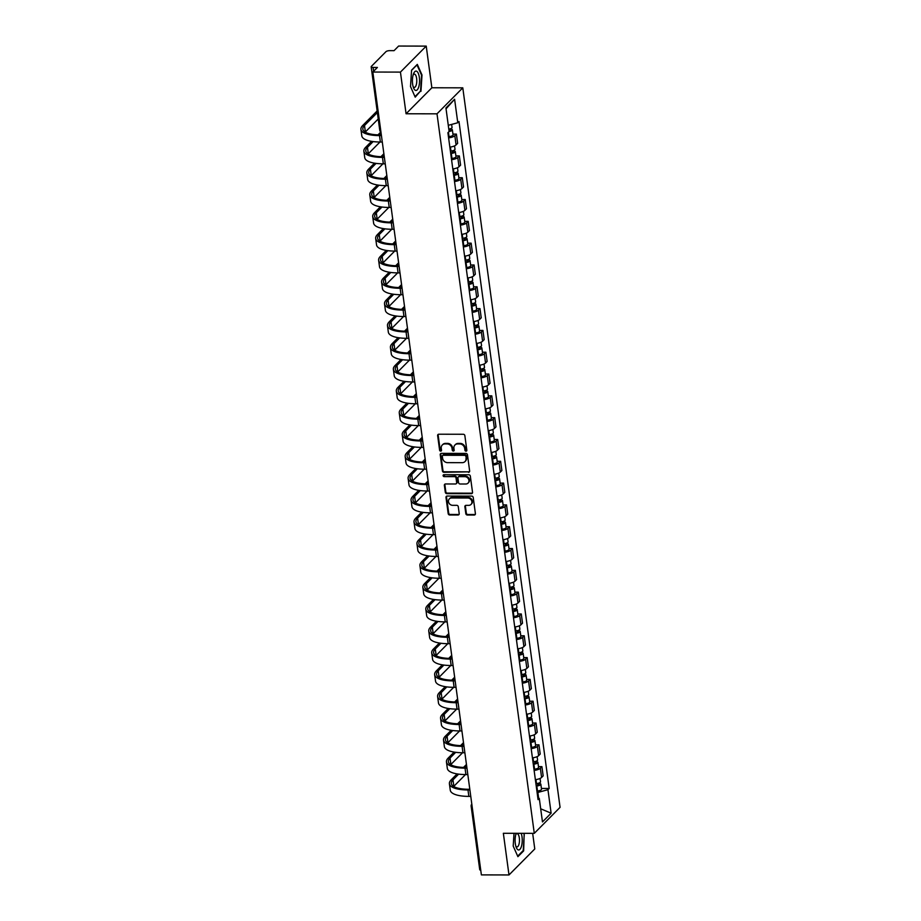 <?xml version="1.0" encoding="UTF-8"?>
<svg xmlns="http://www.w3.org/2000/svg" width="921" height="921" viewBox="0 0 921 921"><rect width="100%" height="100%" fill="white"/><g stroke="black" fill="none" stroke-linecap="round" stroke-linejoin="round"><path stroke-width="1.38" d="M466.014 451.186A1.025 0.898 -135.2 0 0 466.832 450.219L464.863 435.645A1.462 1.278 -135.2 0 0 463.321 434.263L438.81 434.217A1.462 1.278 -135.2 0 0 437.636 435.587L439.605 450.173A1.025 0.898 -135.2 0 0 441.516 450.173L441.263 448.285A4.686 4.087 -135.2 0 1 442.287 444.993A4.686 4.087 -135.2 0 1 445.016 443.899L447.065 443.91A4.686 4.087 -135.2 0 1 452.015 448.308L452.269 450.196A1.025 0.898 -135.2 0 0 454.168 450.196L453.915 448.308A4.686 4.087 -135.2 0 1 454.951 445.016A4.686 4.087 -135.2 0 1 457.679 443.922L459.729 443.934A4.686 4.087 -135.2 0 1 464.668 448.331L464.932 450.219A1.025 0.898 -135.2 0 0 466.014 451.186M454.951 445.016L455.469 444.498A4.686 4.087 -135.2 0 1 458.198 443.404L460.235 443.415A4.686 4.087 -135.2 0 1 465.186 447.813L465.439 449.701A1.025 0.898 -135.2 0 0 466.797 450.622M438.258 434.344A1.462 1.278 -135.2 0 0 438.154 435.069L440.123 449.644A1.025 0.898 -135.2 0 0 441.481 450.565M442.287 444.993L442.805 444.475A4.686 4.087 -135.2 0 1 445.534 443.381L447.583 443.381A4.686 4.087 -135.2 0 1 452.533 447.79L452.787 449.678A1.025 0.898 -135.2 0 0 454.145 450.599M465.819 513.642A1.462 1.278 -135.2 0 0 467.361 515.023L474.234 515.035A1.462 1.278 -135.2 0 0 475.409 513.665L473.221 497.467A1.462 1.278 -135.2 0 0 471.679 496.097L447.169 496.051A1.462 1.278 -135.2 0 0 445.994 497.421L448.182 513.607A1.462 1.278 -135.2 0 0 449.736 514.989L458.036 515A1.462 1.278 -135.2 0 0 459.211 513.63L458.278 506.7A1.462 1.278 -135.2 0 0 456.724 505.33L452.614 505.318A3.914 3.408 -135.2 0 1 451.612 497.973L467.753 498.008A3.914 3.408 -135.2 0 1 468.743 505.353L466.049 505.341A1.462 1.278 -135.2 0 0 464.875 506.711L465.819 513.642L466.325 513.124A1.462 1.278 -135.2 0 0 467.88 514.505L474.752 514.517A1.462 1.278 -135.2 0 0 475.305 514.39M406.069 113.767L431.857 87.771L426.227 46.108L400.439 72.103L406.069 113.767L437.003 113.824L534.284 833.344L503.35 833.286L508.991 874.95L481.384 874.892L372.832 72.045L377.403 67.44L373.097 67.429L373.615 71.251M400.439 72.103L372.832 72.045M468.467 472.346A1.462 1.278 -135.2 0 0 469.641 470.976L467.454 454.79A1.462 1.278 -135.2 0 0 465.899 453.408L441.401 453.362A1.462 1.278 -135.2 0 0 440.226 454.732L442.414 470.93A1.462 1.278 -135.2 0 0 443.957 472.3L468.985 471.828A1.462 1.278 -135.2 0 0 469.537 471.702M470.332 476.122L472.531 492.321A1.462 1.278 -135.2 0 1 471.345 493.691L446.846 493.644A1.462 1.278 -135.2 0 1 445.304 492.263L444.359 485.332A1.462 1.278 -135.2 0 1 445.534 483.962L455.481 483.986A1.462 1.278 -135.2 0 0 456.655 482.616L456.033 478.022A1.462 1.278 -135.2 0 0 454.479 476.641L444.141 476.629A1.025 0.898 -135.2 0 1 443.876 474.706L468.789 474.752A1.462 1.278 -135.2 0 1 470.332 476.122M426.227 46.108L398.62 46.05L394.061 50.655L389.756 50.643A2.982 0.967 -7.7 0 0 385.957 51.68L371.359 66.393A2.982 0.967 -7.7 0 0 371.175 66.796A2.982 0.967 -7.7 0 0 373.097 67.429M431.857 87.771L462.791 87.829L560.072 807.349L534.284 833.344M508.991 874.95L534.779 848.955L532.66 833.344M480.75 870.218A2.982 0.967 172.3 0 1 479.726 869.643L471.161 806.312A2.982 0.967 -7.7 0 0 472.185 806.877M449.851 147.13A6.861 2.222 -7.7 0 0 456.068 144.919L454.824 135.686A6.861 2.222 172.3 0 1 448.608 137.897M454.824 135.686L456.39 134.098L452.948 134.098M456.068 144.919L457.645 143.331L456.39 134.098M455.895 155.902L459.337 155.914L457.772 157.503A6.861 2.222 172.3 0 1 451.555 159.713M452.798 168.946A6.861 2.222 -7.7 0 0 459.015 166.724L460.592 165.147L459.337 155.914M458.842 177.718L462.284 177.73L460.719 179.307A6.861 2.222 172.3 0 1 454.502 181.529M455.745 190.751A6.861 2.222 -7.7 0 0 461.962 188.54L463.539 186.951L462.284 177.73M461.789 199.535L465.243 199.535L463.666 201.123A6.861 2.222 172.3 0 1 457.449 203.334M458.704 212.567A6.861 2.222 -7.7 0 0 464.909 210.356L466.487 208.768L465.243 199.535M464.737 221.339L468.19 221.351L466.613 222.94A6.861 2.222 172.3 0 1 460.396 225.15M461.651 234.371A6.861 2.222 -7.7 0 0 467.868 232.161L469.434 230.584L468.19 221.351M467.695 243.156L471.138 243.167L469.56 244.744A6.861 2.222 172.3 0 1 463.344 246.966M464.598 256.188A6.861 2.222 -7.7 0 0 470.815 253.977L472.381 252.389L471.138 243.167M470.643 264.972L474.085 264.972L472.519 266.56A6.861 2.222 172.3 0 1 466.302 268.771M467.546 278.004A6.861 2.222 -7.7 0 0 473.762 275.793L475.34 274.205L474.085 264.972M473.59 286.776L477.032 286.788L475.466 288.377A6.861 2.222 172.3 0 1 469.25 290.587M470.493 299.809A6.861 2.222 -7.7 0 0 476.71 297.598L478.287 296.009L477.032 286.788M476.537 308.593L479.979 308.604L478.413 310.181A6.861 2.222 172.3 0 1 472.197 312.392M473.44 321.625A6.861 2.222 -7.7 0 0 479.657 319.414L481.234 317.826L479.979 308.604M479.484 330.409L482.938 330.409L481.361 331.997A6.861 2.222 172.3 0 1 475.144 334.208M476.399 343.441A6.861 2.222 -7.7 0 0 482.604 341.219L484.181 339.642L482.938 330.409M482.431 352.213L485.885 352.225L484.308 353.814A6.861 2.222 172.3 0 1 478.091 356.024M479.346 365.246A6.861 2.222 -7.7 0 0 485.563 363.035L487.128 361.446L485.885 352.225M485.39 374.03L488.832 374.03L487.255 375.618A6.861 2.222 172.3 0 1 481.038 377.829M482.293 387.062A6.861 2.222 -7.7 0 0 488.51 384.851L490.076 383.263L488.832 374.03M488.337 395.846L491.779 395.846L490.214 397.435A6.861 2.222 172.3 0 1 483.997 399.645M485.24 408.878A6.861 2.222 -7.7 0 0 491.457 406.656L493.034 405.079L491.779 395.846M491.284 417.65L494.727 417.662L493.161 419.239A6.861 2.222 172.3 0 1 486.944 421.461M488.188 430.683A6.861 2.222 -7.7 0 0 494.404 428.472L495.982 426.884L494.727 417.662M494.232 439.467L497.674 439.467L496.108 441.055A6.861 2.222 172.3 0 1 489.891 443.266M491.135 452.499A6.861 2.222 -7.7 0 0 497.352 450.288L498.929 448.7L497.674 439.467M497.179 461.271L500.633 461.283L499.055 462.872A6.861 2.222 172.3 0 1 492.839 465.082M494.093 474.315A6.861 2.222 -7.7 0 0 500.299 472.093L501.876 470.516L500.633 461.283M500.126 483.088L503.58 483.099L502.003 484.676A6.861 2.222 172.3 0 1 495.786 486.898M497.041 496.12A6.861 2.222 -7.7 0 0 503.257 493.909L504.823 492.321L503.58 483.099M503.085 504.904L506.527 504.904L504.95 506.492A6.861 2.222 172.3 0 1 498.733 508.703M499.988 517.936A6.861 2.222 -7.7 0 0 506.205 515.725L507.77 514.137L506.527 504.904M506.032 526.708L509.474 526.72L507.908 528.309A6.861 2.222 172.3 0 1 501.692 530.519M502.935 539.741A6.861 2.222 -7.7 0 0 509.152 537.53L510.729 535.953L509.474 526.72M508.979 548.525L512.421 548.536L510.856 550.113A6.861 2.222 172.3 0 1 504.639 552.335M505.882 561.557A6.861 2.222 -7.7 0 0 512.099 559.346L513.676 557.758L512.421 548.536M511.926 570.341L515.369 570.341L513.803 571.929A6.861 2.222 172.3 0 1 507.586 574.14M508.829 583.373A6.861 2.222 -7.7 0 0 515.046 581.163L516.623 579.574L515.369 570.341M514.874 592.145L518.327 592.157L516.75 593.746A6.861 2.222 172.3 0 1 510.533 595.956M511.788 605.178A6.861 2.222 -7.7 0 0 517.993 602.967L519.571 601.378L518.327 592.157M517.821 613.962L521.274 613.973L519.697 615.55A6.861 2.222 172.3 0 1 513.481 617.761M514.735 626.994A6.861 2.222 -7.7 0 0 520.952 624.783L522.518 623.195L521.274 613.973M520.779 635.778L524.222 635.778L522.644 637.367A6.861 2.222 172.3 0 1 516.428 639.577M517.683 648.81A6.861 2.222 -7.7 0 0 523.899 646.588L525.465 645.011L524.222 635.778M523.727 657.582L527.169 657.594L525.592 659.183A6.861 2.222 172.3 0 1 519.386 661.393M520.63 670.615A6.861 2.222 -7.7 0 0 526.847 668.404L528.424 666.816L527.169 657.594M526.674 679.399L530.116 679.399L528.55 680.987A6.861 2.222 172.3 0 1 522.334 683.198M523.577 692.431A6.861 2.222 -7.7 0 0 529.794 690.22L531.371 688.632L530.116 679.399M529.621 701.215L533.063 701.215L531.498 702.804A6.861 2.222 172.3 0 1 525.281 705.014M526.524 714.247A6.861 2.222 -7.7 0 0 532.741 712.025L534.318 710.448L533.063 701.215M532.568 723.02L536.022 723.031L534.445 724.608A6.861 2.222 172.3 0 1 528.228 726.83M529.483 736.052A6.861 2.222 -7.7 0 0 535.688 733.841L537.265 732.253L536.022 723.031M535.515 744.836L538.969 744.836L537.392 746.424A6.861 2.222 172.3 0 1 531.175 748.635M532.43 757.868A6.861 2.222 -7.7 0 0 538.647 755.657L540.213 754.069L538.969 744.836M538.474 766.64L541.916 766.652L540.339 768.241A6.861 2.222 172.3 0 1 534.122 770.451M535.377 779.684A6.861 2.222 -7.7 0 0 541.594 777.462L543.16 775.885L541.916 766.652M538.624 798.035L537.864 792.44L547.949 789.7L551.126 813.185L542.469 821.923L539.292 798.426L538.071 799.647L447.905 132.705L449.114 131.484L445.937 107.987L454.606 99.261L457.783 122.746L448.285 125.325M547.949 789.7L549.169 788.468L458.992 121.526L457.783 122.746M437.003 113.824L462.791 87.829M420.955 91.375L422.002 74.981L417.305 64.389L411.56 70.18L410.513 86.562L415.21 97.166L420.206 91.363M514.022 833.309L513.204 846.077L517.901 856.668L523.646 850.877L524.176 833.321M537.864 792.44L537.104 792.428M541.421 788.457L549.169 788.468M539.292 798.426L537.783 797.528M454.606 99.261L446.052 108.816M540.685 808.788L551.126 813.185M522.898 850.877L523.646 850.877M440.848 453.489A1.462 1.278 -135.2 0 0 440.745 454.214L442.932 470.412A1.462 1.278 -135.2 0 0 444.475 471.782L468.985 471.828M465.75 456.286A1.025 0.898 -135.2 0 0 464.668 455.331L443.162 455.285A1.025 0.898 -135.2 0 0 442.333 456.24L442.598 458.232A4.686 4.087 -135.2 0 0 447.548 462.641L462.261 462.664A4.686 4.087 -135.2 0 0 464.99 461.571A4.686 4.087 -135.2 0 0 466.014 458.278L466.268 455.768A1.025 0.898 -135.2 0 0 465.186 454.813L464.668 455.331M442.564 455.527L443.07 455.009A1.025 0.898 -135.2 0 1 443.669 454.767L465.186 454.813M464.99 461.571L465.508 461.053A4.686 4.087 -135.2 0 0 466.533 457.76L466.014 458.278M466.268 455.768L466.533 457.76M444.981 484.089A1.462 1.278 -135.2 0 0 444.878 484.814L445.81 491.745A1.462 1.278 -135.2 0 0 447.364 493.126L471.863 493.172A1.462 1.278 -135.2 0 0 472.415 493.046M456.332 483.652L456.851 483.122A1.462 1.278 -135.2 0 0 457.173 482.097L456.551 477.504A1.462 1.278 -135.2 0 0 454.997 476.122L444.141 476.629M443.6 474.741A1.025 0.898 -135.2 0 0 444.647 476.099M465.784 484.009A3.914 3.408 -135.2 0 0 464.794 476.664L459.107 476.652A1.462 1.278 -135.2 0 0 457.933 478.022L458.554 482.616A1.462 1.278 -135.2 0 0 460.109 483.997L465.784 484.009M468.075 483.099L468.593 482.569A3.914 3.408 -135.2 0 0 465.312 476.145L464.794 476.664M458.255 476.997L458.773 476.479A1.462 1.278 -135.2 0 1 459.625 476.134L465.312 476.145M465.496 505.468A1.462 1.278 -135.2 0 0 465.393 506.193L466.325 513.124M471.022 504.432L471.54 503.914A3.914 3.408 -135.2 0 0 468.259 497.49L467.753 498.008M449.333 498.883L449.851 498.365A3.914 3.408 -135.2 0 1 452.13 497.455L468.259 497.49M446.616 496.166A1.462 1.278 -135.2 0 0 446.512 496.891L448.7 513.089A1.462 1.278 -135.2 0 0 450.242 514.471L458.554 514.482A1.462 1.278 -135.2 0 0 459.107 514.355M449.034 130.874A1.784 0.576 -7.7 0 0 450.45 130.103A1.784 0.576 -7.7 0 0 449.298 129.711L449.966 129.044A3.73 1.209 -7.7 0 1 452.372 129.838L453.051 134.869A3.73 1.209 -7.7 0 1 449.022 136.63L448.435 136.676M449.091 131.496A3.73 1.209 -7.7 0 0 452.372 129.838M449.206 129.044L449.436 130.77M448.792 129.124A3.73 1.209 -7.7 0 0 452.05 127.466L451.635 124.416M377.357 112.546L364.497 125.509A26.847 8.715 -7.7 0 0 362.851 129.159A26.847 8.715 -7.7 0 0 380.177 134.915L381.34 134.915M381.432 135.594L379.51 135.594A28.793 9.348 172.3 0 1 360.928 129.412A28.793 9.348 172.3 0 1 362.69 125.509L377.15 110.946M382.296 142.03L380.373 142.018A28.793 9.348 172.3 0 1 361.803 135.848L360.928 129.412M378.232 118.97L365.372 131.945A26.847 8.715 -7.7 0 0 365.2 132.117M450.622 152.828L451.463 152.759A1.784 0.576 -7.7 0 0 453.397 151.907A1.784 0.576 -7.7 0 0 452.246 151.528L452.913 150.848A3.73 1.209 -7.7 0 1 455.319 151.654L455.999 156.685A3.73 1.209 -7.7 0 1 451.969 158.435L451.394 158.493M450.703 153.462L451.29 153.404A3.73 1.209 -7.7 0 0 455.319 151.654M452.153 150.86L452.384 152.587M450.381 151.079L450.968 151.032A3.73 1.209 -7.7 0 0 454.997 149.271L454.537 145.886M453.569 174.645L454.41 174.564A1.784 0.576 -7.7 0 0 456.344 173.724A1.784 0.576 -7.7 0 0 455.193 173.344L455.86 172.664A3.73 1.209 -7.7 0 1 458.267 173.459L458.946 178.501A3.73 1.209 -7.7 0 1 454.916 180.251L454.341 180.309M453.662 175.266L454.237 175.22A3.73 1.209 -7.7 0 0 458.267 173.459M455.101 172.676L455.331 174.403M453.339 172.895L453.915 172.837A3.73 1.209 -7.7 0 0 457.944 171.087L457.495 167.703M413.241 74.589A9.694 3.569 90.1 0 0 413.517 87.817A9.694 3.569 90.1 0 0 418.721 86.954A9.694 3.569 90.1 0 0 418.433 73.703A9.694 3.569 90.1 0 0 413.552 73.715A9.694 3.569 90.1 0 0 413.241 74.589M413.092 86.482A6.643 2.441 90.1 0 0 414.323 87.403A6.643 2.441 90.1 0 0 416.223 84.997A6.643 2.441 90.1 0 0 416.557 77.951A6.643 2.441 90.1 0 0 414.358 74.129A6.643 2.441 90.1 0 0 413.115 75.05M411.549 70.387L416.994 64.896L421.553 75.165L420.54 91.041L414.98 96.636M516.197 833.309A9.694 3.569 90.1 0 0 515.933 834.104A9.694 3.569 90.1 0 0 516.209 847.332A9.694 3.569 90.1 0 0 521.413 846.457A9.694 3.569 90.1 0 0 521.171 833.321M515.772 845.996A6.643 2.441 90.1 0 0 517.015 846.917A6.643 2.441 90.1 0 0 518.903 844.511A6.643 2.441 90.1 0 0 519.248 837.454A6.643 2.441 90.1 0 0 517.049 833.643A6.643 2.441 90.1 0 0 515.795 834.553M523.646 833.321L524.245 834.668L523.22 850.543L517.671 856.15M373.132 141.592L367.444 147.325A26.847 8.715 -7.7 0 0 365.798 150.963A26.847 8.715 -7.7 0 0 383.124 156.731L384.287 156.731M384.379 157.41L382.457 157.399A28.793 9.348 172.3 0 1 363.876 151.228A28.793 9.348 172.3 0 1 365.649 147.314L371.554 141.362M385.243 163.834L383.332 163.834A28.793 9.348 172.3 0 1 364.751 157.664L363.876 151.228M377.99 134.869L380.799 132.037M379.959 142.018L368.319 153.749A26.847 8.715 -7.7 0 0 368.147 153.922M381.144 133.51L379.751 134.915M376.079 163.397L370.392 169.13A26.847 8.715 -7.7 0 0 368.757 172.78A26.847 8.715 -7.7 0 0 386.072 178.536L387.234 178.547M387.327 179.215L385.404 179.215A28.793 9.348 172.3 0 1 366.834 173.044A28.793 9.348 172.3 0 1 368.596 169.13L374.502 163.167M388.202 185.651L386.279 185.651A28.793 9.348 172.3 0 1 367.698 179.468L366.834 173.044M380.937 156.685L383.884 153.726M382.906 163.834L371.267 175.566A26.847 8.715 -7.7 0 0 371.094 175.738M384.092 155.327L382.71 156.731M456.517 196.449L457.357 196.38A1.784 0.576 -7.7 0 0 459.291 195.54A1.784 0.576 -7.7 0 0 458.14 195.148L458.808 194.481A3.73 1.209 -7.7 0 1 461.214 195.275L461.893 200.306A3.73 1.209 -7.7 0 1 457.875 202.067L457.288 202.113M456.609 197.082L457.196 197.036A3.73 1.209 -7.7 0 0 461.214 195.275M458.048 194.481L458.29 196.208M456.286 194.711L456.874 194.653A3.73 1.209 -7.7 0 0 460.891 192.903L460.442 189.519M459.475 218.265L460.316 218.185A1.784 0.576 -7.7 0 0 462.25 217.344A1.784 0.576 -7.7 0 0 461.087 216.965L461.755 216.285A3.73 1.209 -7.7 0 1 464.161 217.091L464.852 222.122A3.73 1.209 -7.7 0 1 460.822 223.872L460.235 223.93M459.556 218.899L460.143 218.841A3.73 1.209 -7.7 0 0 464.161 217.091M460.995 216.297L461.237 218.024M459.234 216.516L459.821 216.47A3.73 1.209 -7.7 0 0 463.85 214.708L463.39 211.323M462.423 240.082L463.263 240.001A1.784 0.576 -7.7 0 0 465.197 239.161A1.784 0.576 -7.7 0 0 464.034 238.781L464.714 238.102A3.73 1.209 -7.7 0 1 467.12 238.896L467.799 243.938A3.73 1.209 -7.7 0 1 463.77 245.688L463.182 245.746M462.503 240.703L463.09 240.657A3.73 1.209 -7.7 0 0 467.12 238.896M463.954 238.113L464.184 239.84M462.181 238.332L462.768 238.274A3.73 1.209 -7.7 0 0 466.797 236.524L466.337 233.14M379.038 185.213L373.35 190.946A26.847 8.715 -7.7 0 0 371.704 194.596A26.847 8.715 -7.7 0 0 389.03 200.352L390.182 200.352M390.274 201.031L388.351 201.031A28.793 9.348 172.3 0 1 369.781 194.849A28.793 9.348 172.3 0 1 371.543 190.946L377.46 184.983M391.149 207.467L389.226 207.455A28.793 9.348 172.3 0 1 370.645 201.285L369.781 194.849M383.884 178.501L386.832 175.531M385.853 185.651L374.214 197.382A26.847 8.715 -7.7 0 0 374.053 197.555M387.05 177.131L385.657 178.536M381.985 207.029L376.298 212.763A26.847 8.715 -7.7 0 0 374.651 216.4A26.847 8.715 -7.7 0 0 391.978 222.168L393.129 222.168M393.221 222.847L391.31 222.836A28.793 9.348 172.3 0 1 372.729 216.665A28.793 9.348 172.3 0 1 374.49 212.751L380.408 206.788M394.096 229.271L392.173 229.271A28.793 9.348 172.3 0 1 373.604 223.101L372.729 216.665M386.832 200.306L389.779 197.347M388.8 207.455L377.161 219.186A26.847 8.715 -7.7 0 0 377 219.359M389.997 198.948L388.604 200.352M384.932 228.834L379.245 234.567A26.847 8.715 -7.7 0 0 377.598 238.217A26.847 8.715 -7.7 0 0 394.925 243.973L396.088 243.973M396.18 244.652L394.257 244.652A28.793 9.348 172.3 0 1 375.676 238.481A28.793 9.348 172.3 0 1 377.437 234.567L383.355 228.604M397.043 251.088L395.121 251.088A28.793 9.348 172.3 0 1 376.551 244.905L375.676 238.481M389.79 222.122L392.726 219.163M391.747 229.271L380.108 241.003A26.847 8.715 -7.7 0 0 379.947 241.175M392.945 220.764L391.552 222.157M465.37 261.886L466.21 261.817A1.784 0.576 -7.7 0 0 468.144 260.977A1.784 0.576 -7.7 0 0 466.993 260.585L467.661 259.906A3.73 1.209 -7.7 0 1 470.067 260.712L470.746 265.743A3.73 1.209 -7.7 0 1 466.717 267.504L466.13 267.551M465.45 262.52L466.038 262.462A3.73 1.209 -7.7 0 0 470.067 260.712M466.901 259.918L467.131 261.645M465.128 260.148L465.715 260.09A3.73 1.209 -7.7 0 0 469.745 258.329L469.284 254.956M387.879 250.65L382.192 256.383A26.847 8.715 -7.7 0 0 380.546 260.033A26.847 8.715 -7.7 0 0 397.872 265.789L399.035 265.789M399.127 266.468L397.204 266.468A28.793 9.348 172.3 0 1 378.623 260.286A28.793 9.348 172.3 0 1 380.385 256.383L386.302 250.42M399.99 272.904L398.068 272.892A28.793 9.348 172.3 0 1 379.498 266.722L378.623 260.286M392.737 243.938L395.673 240.968M394.706 251.076L383.067 262.819A26.847 8.715 -7.7 0 0 382.894 262.992M395.892 242.568L394.499 243.973M468.317 283.703L469.157 283.622A1.784 0.576 -7.7 0 0 471.092 282.782A1.784 0.576 -7.7 0 0 469.94 282.402L470.608 281.722A3.73 1.209 -7.7 0 1 473.014 282.528L473.693 287.559A3.73 1.209 -7.7 0 1 469.664 289.309L469.088 289.367M468.398 284.336L468.985 284.278A3.73 1.209 -7.7 0 0 473.014 282.528M469.848 281.734L470.078 283.461M468.075 281.953L468.662 281.907A3.73 1.209 -7.7 0 0 472.692 280.145L472.231 276.761M390.826 272.466L385.139 278.188A26.847 8.715 -7.7 0 0 383.493 281.838A26.847 8.715 -7.7 0 0 400.819 287.605L401.982 287.605M402.074 288.285L400.151 288.273A28.793 9.348 172.3 0 1 381.57 282.102A28.793 9.348 172.3 0 1 383.343 278.188L389.249 272.225M402.938 294.708L401.026 294.708A28.793 9.348 172.3 0 1 382.445 288.538L381.57 282.102M395.685 265.743L398.62 262.784M397.653 272.892L386.014 284.624A26.847 8.715 -7.7 0 0 385.841 284.796M398.839 264.385L397.446 265.789M471.264 305.519L472.105 305.438A1.784 0.576 -7.7 0 0 474.039 304.598A1.784 0.576 -7.7 0 0 472.887 304.206L473.555 303.539A3.73 1.209 -7.7 0 1 475.961 304.333L476.641 309.364A3.73 1.209 -7.7 0 1 472.611 311.125L472.036 311.183M471.356 306.14L471.932 306.094A3.73 1.209 -7.7 0 0 475.961 304.333M472.795 303.539L473.026 305.277M471.034 303.769L471.61 303.711A3.73 1.209 -7.7 0 0 475.639 301.961L475.19 298.577M393.774 294.271L388.086 300.004A26.847 8.715 -7.7 0 0 386.452 303.654A26.847 8.715 -7.7 0 0 403.766 309.41L404.929 309.41M405.021 310.089L403.099 310.089A28.793 9.348 172.3 0 1 384.529 303.907A28.793 9.348 172.3 0 1 386.29 300.004L392.196 294.041M405.896 316.525L403.974 316.525A28.793 9.348 172.3 0 1 385.392 310.342L384.529 303.907M398.632 287.559L401.579 284.589M400.6 294.708L388.961 306.44A26.847 8.715 -7.7 0 0 388.789 306.612M401.786 286.201L400.405 287.594M474.211 327.323L475.052 327.254A1.784 0.576 -7.7 0 0 476.986 326.402A1.784 0.576 -7.7 0 0 475.835 326.022L476.502 325.343A3.73 1.209 -7.7 0 1 478.908 326.149L479.588 331.18A3.73 1.209 -7.7 0 1 475.57 332.942L474.983 332.988M474.303 327.957L474.891 327.899A3.73 1.209 -7.7 0 0 478.908 326.149M475.743 325.355L475.984 327.082M473.981 325.585L474.568 325.527A3.73 1.209 -7.7 0 0 478.586 323.766L478.137 320.393M396.732 316.087L391.045 321.82A26.847 8.715 -7.7 0 0 389.399 325.47A26.847 8.715 -7.7 0 0 406.725 331.226L407.876 331.226M407.968 331.905L406.046 331.905A28.793 9.348 172.3 0 1 387.476 325.723A28.793 9.348 172.3 0 1 389.238 321.809L395.155 315.857M408.843 338.341L406.921 338.329A28.793 9.348 172.3 0 1 388.34 332.159L387.476 325.723M401.579 309.375L404.526 306.405M403.548 316.513L391.909 328.244A26.847 8.715 -7.7 0 0 391.747 328.417M404.745 308.005L403.352 309.41M477.17 349.14L478.011 349.059A1.784 0.576 -7.7 0 0 479.945 348.219A1.784 0.576 -7.7 0 0 478.782 347.839L479.45 347.159A3.73 1.209 -7.7 0 1 481.856 347.965L482.546 352.996A3.73 1.209 -7.7 0 1 478.517 354.746L477.93 354.804M477.251 349.773L477.838 349.715A3.73 1.209 -7.7 0 0 481.856 347.965M478.69 347.171L478.932 348.898M476.928 347.39L477.515 347.344A3.73 1.209 -7.7 0 0 481.545 345.582L481.084 342.198M399.679 337.892L393.992 343.625A26.847 8.715 -7.7 0 0 392.346 347.275A26.847 8.715 -7.7 0 0 409.672 353.042L410.824 353.042M410.916 353.722L409.005 353.71A28.793 9.348 172.3 0 1 390.423 347.539A28.793 9.348 172.3 0 1 392.185 343.625L398.102 337.662M411.791 360.146L409.868 360.146A28.793 9.348 172.3 0 1 391.298 353.963L390.423 347.539M404.526 331.18L407.473 328.221M406.495 338.329L394.856 350.061A26.847 8.715 -7.7 0 0 394.695 350.233M407.692 329.822L406.299 331.226M480.117 370.956L480.958 370.875A1.784 0.576 -7.7 0 0 482.892 370.035A1.784 0.576 -7.7 0 0 481.729 369.643L482.408 368.976A3.73 1.209 -7.7 0 1 484.814 369.77L485.494 374.801A3.73 1.209 -7.7 0 1 481.464 376.562L480.877 376.62M480.198 371.577L480.785 371.531A3.73 1.209 -7.7 0 0 484.814 369.77M481.648 368.976L481.879 370.714M479.876 369.206L480.463 369.148A3.73 1.209 -7.7 0 0 484.492 367.398L484.032 364.014M402.627 359.708L396.939 365.441A26.847 8.715 -7.7 0 0 395.293 369.091A26.847 8.715 -7.7 0 0 412.62 374.847L413.782 374.847M413.874 375.526L411.952 375.526A28.793 9.348 172.3 0 1 393.371 369.344A28.793 9.348 172.3 0 1 395.132 365.441L401.049 359.478M414.738 381.962L412.815 381.962A28.793 9.348 172.3 0 1 394.246 375.78L393.371 369.344M407.485 352.996L410.421 350.026M409.442 360.146L397.803 371.877A26.847 8.715 -7.7 0 0 397.642 372.049M410.639 351.638L409.246 353.031M483.065 392.76L483.905 392.691A1.784 0.576 -7.7 0 0 485.839 391.839A1.784 0.576 -7.7 0 0 484.688 391.46L485.355 390.78A3.73 1.209 -7.7 0 1 487.762 391.586L488.441 396.617A3.73 1.209 -7.7 0 1 484.411 398.379L483.824 398.425M483.145 393.394L483.732 393.336A3.73 1.209 -7.7 0 0 487.762 391.586M484.596 390.792L484.826 392.519M482.823 391.011L483.41 390.965A3.73 1.209 -7.7 0 0 487.439 389.203L486.979 385.83M405.574 381.524L399.887 387.257A26.847 8.715 -7.7 0 0 398.24 390.895A26.847 8.715 -7.7 0 0 415.567 396.663L416.729 396.663M416.822 397.342L414.899 397.342A28.793 9.348 172.3 0 1 396.318 391.16A28.793 9.348 172.3 0 1 398.079 387.246L403.997 381.294M417.685 403.778L415.762 403.766A28.793 9.348 172.3 0 1 397.193 397.596L396.318 391.16M410.432 374.812L413.368 371.842M412.401 381.95L400.762 393.681A26.847 8.715 -7.7 0 0 400.589 393.854M413.587 373.442L412.194 374.847M486.012 414.577L486.852 414.496A1.784 0.576 -7.7 0 0 488.786 413.656A1.784 0.576 -7.7 0 0 487.635 413.276L488.303 412.596A3.73 1.209 -7.7 0 1 490.709 413.391L491.388 418.433A3.73 1.209 -7.7 0 1 487.359 420.183L486.783 420.241M486.092 415.21L486.679 415.152A3.73 1.209 -7.7 0 0 490.709 413.391M487.543 412.608L487.773 414.335M485.77 412.827L486.357 412.769A3.73 1.209 -7.7 0 0 490.386 411.019L489.926 407.635M408.521 403.329L402.834 409.062A26.847 8.715 -7.7 0 0 401.188 412.712A26.847 8.715 -7.7 0 0 418.514 418.468L419.677 418.479M419.769 419.147L417.846 419.147A28.793 9.348 172.3 0 1 399.265 412.976A28.793 9.348 172.3 0 1 401.038 409.062L406.944 403.099M420.632 425.583L418.721 425.583A28.793 9.348 172.3 0 1 400.14 419.4L399.265 412.976M413.379 396.617L416.315 393.658M415.348 403.766L403.709 415.498A26.847 8.715 -7.7 0 0 403.536 415.67M416.534 395.259L415.141 396.663M488.959 436.393L489.799 436.312A1.784 0.576 -7.7 0 0 491.733 435.472A1.784 0.576 -7.7 0 0 490.582 435.08L491.25 434.413A3.73 1.209 -7.7 0 1 493.656 435.207L494.335 440.238A3.73 1.209 -7.7 0 1 490.306 441.999L489.73 442.045M489.051 437.015L489.627 436.968A3.73 1.209 -7.7 0 0 493.656 435.207M490.49 434.413L490.72 436.14M488.729 434.643L489.304 434.585A3.73 1.209 -7.7 0 0 493.334 432.835L492.885 429.451M411.468 425.145L405.781 430.878A26.847 8.715 -7.7 0 0 404.146 434.528A26.847 8.715 -7.7 0 0 421.461 440.284L422.624 440.284M422.716 440.963L420.793 440.963A28.793 9.348 172.3 0 1 402.224 434.781A28.793 9.348 172.3 0 1 403.985 430.878L409.891 424.915M423.591 447.399L421.668 447.387A28.793 9.348 172.3 0 1 403.087 441.217L402.224 434.781M416.327 418.433L419.274 415.463M418.295 425.583L406.656 437.314A26.847 8.715 -7.7 0 0 406.483 437.487M419.481 417.075L418.099 418.468M491.906 458.198L492.747 458.128A1.784 0.576 -7.7 0 0 494.681 457.277A1.784 0.576 -7.7 0 0 493.529 456.897L494.197 456.217A3.73 1.209 -7.7 0 1 496.603 457.023L497.282 462.054A3.73 1.209 -7.7 0 1 493.265 463.804L492.677 463.862M491.998 458.831L492.585 458.773A3.73 1.209 -7.7 0 0 496.603 457.023M493.437 456.229L493.679 457.956M491.676 456.448L492.263 456.402A3.73 1.209 -7.7 0 0 496.281 454.64L495.832 451.255M414.427 446.961L408.74 452.695A26.847 8.715 -7.7 0 0 407.094 456.332A26.847 8.715 -7.7 0 0 424.42 462.1L425.571 462.1M425.663 462.779L423.741 462.768A28.793 9.348 172.3 0 1 405.171 456.597A28.793 9.348 172.3 0 1 406.932 452.683L412.85 446.731M426.538 469.203L424.616 469.203A28.793 9.348 172.3 0 1 406.034 463.033L405.171 456.597M419.274 440.238L422.221 437.279M421.242 447.387L409.603 459.119A26.847 8.715 -7.7 0 0 409.442 459.291M422.44 438.88L421.047 440.284M494.853 480.014L495.705 479.933A1.784 0.576 -7.7 0 0 497.639 479.093A1.784 0.576 -7.7 0 0 496.477 478.713L497.144 478.034A3.73 1.209 -7.7 0 1 499.55 478.828L500.241 483.87A3.73 1.209 -7.7 0 1 496.212 485.62L495.625 485.678M494.945 480.635L495.533 480.589A3.73 1.209 -7.7 0 0 499.55 478.828M496.384 478.045L496.626 479.772M494.623 478.264L495.21 478.206A3.73 1.209 -7.7 0 0 499.24 476.456L498.779 473.072M417.374 468.766L411.687 474.499A26.847 8.715 -7.7 0 0 410.041 478.149A26.847 8.715 -7.7 0 0 427.367 483.905L428.518 483.916M428.61 484.584L426.699 484.584A28.793 9.348 172.3 0 1 408.118 478.413A28.793 9.348 172.3 0 1 409.88 474.499L415.797 468.536M429.485 491.02L427.563 491.02A28.793 9.348 172.3 0 1 408.982 484.837L408.118 478.413M422.221 462.054L425.168 459.095M424.19 469.203L412.55 480.935A26.847 8.715 -7.7 0 0 412.389 481.107M425.387 460.696L423.994 462.1M497.812 501.818L498.652 501.749A1.784 0.576 -7.7 0 0 500.587 500.909A1.784 0.576 -7.7 0 0 499.424 500.517L500.103 499.85A3.73 1.209 -7.7 0 1 502.509 500.644L503.188 505.675A3.73 1.209 -7.7 0 1 499.159 507.436L498.572 507.483M497.893 502.452L498.48 502.406A3.73 1.209 -7.7 0 0 502.509 500.644M499.343 499.85L499.573 501.577M497.57 500.08L498.157 500.022A3.73 1.209 -7.7 0 0 502.187 498.273L501.726 494.888M420.321 490.582L414.634 496.315A26.847 8.715 -7.7 0 0 412.988 499.965A26.847 8.715 -7.7 0 0 430.314 505.721L431.477 505.721M431.569 506.4L429.647 506.4A28.793 9.348 172.3 0 1 411.065 500.218A28.793 9.348 172.3 0 1 412.827 496.315L418.744 490.352M432.433 512.836L430.51 512.824A28.793 9.348 172.3 0 1 411.94 506.654L411.065 500.218M425.18 483.87L428.115 480.9M427.137 491.02L415.498 502.751A26.847 8.715 -7.7 0 0 415.336 502.924M428.334 482.5L426.941 483.905M500.759 523.635L501.6 523.554A1.784 0.576 -7.7 0 0 503.534 522.714A1.784 0.576 -7.7 0 0 502.382 522.334L503.05 521.654A3.73 1.209 -7.7 0 1 505.456 522.46L506.136 527.491A3.73 1.209 -7.7 0 1 502.106 529.241L501.519 529.299M500.84 524.268L501.427 524.21A3.73 1.209 -7.7 0 0 505.456 522.46M502.29 521.666L502.521 523.393M500.517 521.885L501.105 521.839A3.73 1.209 -7.7 0 0 505.134 520.077L504.673 516.693M423.269 512.398L417.581 518.132A26.847 8.715 -7.7 0 0 415.935 521.77A26.847 8.715 -7.7 0 0 433.261 527.537L434.424 527.537M434.516 528.217L432.594 528.205A28.793 9.348 172.3 0 1 414.013 522.034A28.793 9.348 172.3 0 1 415.774 518.12L421.691 512.168M435.38 534.64L433.457 534.64A28.793 9.348 172.3 0 1 414.887 528.47L414.013 522.034M428.127 505.675L431.063 502.716M430.095 512.824L418.456 524.556A26.847 8.715 -7.7 0 0 418.284 524.728M431.281 504.317L429.888 505.721M503.706 545.451L504.547 545.37A1.784 0.576 -7.7 0 0 506.481 544.53A1.784 0.576 -7.7 0 0 505.33 544.15L505.997 543.471A3.73 1.209 -7.7 0 1 508.404 544.265L509.083 549.307A3.73 1.209 -7.7 0 1 505.053 551.057L504.478 551.115M503.787 546.072L504.374 546.026A3.73 1.209 -7.7 0 0 508.404 544.265M505.238 543.482L505.468 545.209M503.465 543.701L504.052 543.643A3.73 1.209 -7.7 0 0 508.081 541.893L507.621 538.509M426.216 534.203L420.529 539.936A26.847 8.715 -7.7 0 0 418.882 543.586A26.847 8.715 -7.7 0 0 436.209 549.342L437.371 549.353M437.463 550.021L435.541 550.021A28.793 9.348 172.3 0 1 416.96 543.851A28.793 9.348 172.3 0 1 418.733 539.936L424.639 533.973M438.327 556.457L436.416 556.457A28.793 9.348 172.3 0 1 417.835 550.274L416.96 543.851M431.074 527.491L434.01 524.533M433.043 534.64L421.404 546.372A26.847 8.715 -7.7 0 0 421.231 546.544M434.228 526.133L432.835 527.526M506.654 567.255L507.494 567.186A1.784 0.576 -7.7 0 0 509.428 566.346A1.784 0.576 -7.7 0 0 508.277 565.955L508.945 565.275A3.73 1.209 -7.7 0 1 511.351 566.081L512.03 571.112A3.73 1.209 -7.7 0 1 508.001 572.874L507.425 572.92M506.746 567.889L507.321 567.831A3.73 1.209 -7.7 0 0 511.351 566.081M508.185 565.287L508.415 567.014M506.423 565.517L506.999 565.459A3.73 1.209 -7.7 0 0 511.028 563.71L510.579 560.325M429.163 556.019L423.476 561.752A26.847 8.715 -7.7 0 0 421.841 565.402A26.847 8.715 -7.7 0 0 439.156 571.158L440.319 571.158M440.411 571.837L438.488 571.837A28.793 9.348 172.3 0 1 419.918 565.655A28.793 9.348 172.3 0 1 421.68 561.752L427.586 555.789M441.286 578.273L439.363 578.261A28.793 9.348 172.3 0 1 420.782 572.091L419.918 565.655M434.021 549.307L436.968 546.337M435.99 556.457L424.351 568.188A26.847 8.715 -7.7 0 0 424.178 568.361M437.176 547.937L435.794 549.342M509.601 589.072L510.441 588.991A1.784 0.576 -7.7 0 0 512.375 588.151A1.784 0.576 -7.7 0 0 511.224 587.771L511.892 587.091A3.73 1.209 -7.7 0 1 514.298 587.897L514.977 592.928A3.73 1.209 -7.7 0 1 510.959 594.678L510.372 594.736M509.693 589.705L510.28 589.647A3.73 1.209 -7.7 0 0 514.298 587.897M511.132 587.103L511.374 588.83M509.371 587.322L509.958 587.276A3.73 1.209 -7.7 0 0 513.976 585.514L513.527 582.13M432.122 577.835L426.435 583.569A26.847 8.715 -7.7 0 0 424.788 587.207A26.847 8.715 -7.7 0 0 442.115 592.974L443.266 592.974M443.358 593.654L441.435 593.642A28.793 9.348 172.3 0 1 422.866 587.471A28.793 9.348 172.3 0 1 424.627 583.557L430.544 577.594M444.233 600.078L442.31 600.078A28.793 9.348 172.3 0 1 423.729 593.907L422.866 587.471M436.968 571.112L439.916 568.153M438.937 578.261L427.298 589.993A26.847 8.715 -7.7 0 0 427.137 590.165M440.134 569.754L438.741 571.158M512.548 610.888L513.4 610.807A1.784 0.576 -7.7 0 0 515.334 609.967A1.784 0.576 -7.7 0 0 514.171 609.575L514.839 608.908A3.73 1.209 -7.7 0 1 517.245 609.702L517.936 614.733A3.73 1.209 -7.7 0 1 513.906 616.494L513.319 616.552M512.64 611.509L513.227 611.463A3.73 1.209 -7.7 0 0 517.245 609.702M514.079 608.908L514.321 610.646M512.318 609.138L512.905 609.08A3.73 1.209 -7.7 0 0 516.934 607.33L516.474 603.946M435.069 599.64L429.382 605.373A26.847 8.715 -7.7 0 0 427.735 609.023A26.847 8.715 -7.7 0 0 445.062 614.779L446.213 614.779M446.305 615.458L444.394 615.458A28.793 9.348 172.3 0 1 425.813 609.288A28.793 9.348 172.3 0 1 427.574 605.373L433.492 599.41M447.18 621.894L445.257 621.894A28.793 9.348 172.3 0 1 426.676 615.712L425.813 609.288M439.916 592.928L442.863 589.958M441.884 600.078L430.245 611.809A26.847 8.715 -7.7 0 0 430.084 611.981M443.082 591.57L441.689 592.963M515.507 632.692L516.347 632.623A1.784 0.576 -7.7 0 0 518.281 631.771A1.784 0.576 -7.7 0 0 517.118 631.392L517.798 630.712A3.73 1.209 -7.7 0 1 520.204 631.518L520.883 636.549A3.73 1.209 -7.7 0 1 516.854 638.311L516.267 638.357M515.587 633.326L516.174 633.268A3.73 1.209 -7.7 0 0 520.204 631.518M517.038 630.724L517.268 632.451M515.265 630.954L515.852 630.897A3.73 1.209 -7.7 0 0 519.881 629.135L519.421 625.762M438.016 621.456L432.329 627.189A26.847 8.715 -7.7 0 0 430.683 630.839A26.847 8.715 -7.7 0 0 448.009 636.595L449.172 636.595M449.264 637.274L447.341 637.274A28.793 9.348 172.3 0 1 428.76 631.092A28.793 9.348 172.3 0 1 430.521 627.178L436.439 621.226M450.127 643.71L448.205 643.698A28.793 9.348 172.3 0 1 429.635 637.528L428.76 631.092M442.874 614.744L445.81 611.774M444.831 621.882L433.192 633.613A26.847 8.715 -7.7 0 0 433.031 633.786M446.029 613.374L444.636 614.779M518.454 654.509L519.294 654.428A1.784 0.576 -7.7 0 0 521.228 653.588A1.784 0.576 -7.7 0 0 520.077 653.208L520.745 652.529A3.73 1.209 -7.7 0 1 523.151 653.334L523.83 658.365A3.73 1.209 -7.7 0 1 519.801 660.115L519.214 660.173M518.535 655.142L519.122 655.084A3.73 1.209 -7.7 0 0 523.151 653.334M519.985 652.54L520.215 654.267M518.212 652.759L518.799 652.713A3.73 1.209 -7.7 0 0 522.829 650.951L522.368 647.567M440.963 643.272L435.276 648.994A26.847 8.715 -7.7 0 0 433.63 652.644A26.847 8.715 -7.7 0 0 450.956 658.411L452.119 658.411M452.211 659.091L450.288 659.079A28.793 9.348 172.3 0 1 431.707 652.908A28.793 9.348 172.3 0 1 433.469 648.994L439.386 643.031M453.074 665.515L451.152 665.515A28.793 9.348 172.3 0 1 432.582 659.332L431.707 652.908M445.822 636.549L448.757 633.59M447.79 643.698L436.151 655.43A26.847 8.715 -7.7 0 0 435.978 655.602M448.976 635.191L447.583 636.595M521.401 676.325L522.242 676.244A1.784 0.576 -7.7 0 0 524.176 675.404A1.784 0.576 -7.7 0 0 523.024 675.012L523.692 674.345A3.73 1.209 -7.7 0 1 526.098 675.139L526.777 680.17A3.73 1.209 -7.7 0 1 522.748 681.931L522.161 681.989M521.482 676.947L522.069 676.9A3.73 1.209 -7.7 0 0 526.098 675.139M522.932 674.345L523.163 676.083M521.159 674.575L521.747 674.517A3.73 1.209 -7.7 0 0 525.776 672.767L525.315 669.383M443.91 665.077L438.223 670.81A26.847 8.715 -7.7 0 0 436.577 674.46A26.847 8.715 -7.7 0 0 453.903 680.216L455.066 680.216M455.158 680.895L453.236 680.895A28.793 9.348 172.3 0 1 434.654 674.713A28.793 9.348 172.3 0 1 436.427 670.81L442.333 664.847M456.022 687.331L454.111 687.331A28.793 9.348 172.3 0 1 435.529 681.149L434.654 674.713M448.769 658.365L451.704 655.395M450.737 665.515L439.098 677.246A26.847 8.715 -7.7 0 0 438.926 677.419M451.923 657.007L450.53 658.4M524.348 698.13L525.189 698.06A1.784 0.576 -7.7 0 0 527.123 697.209A1.784 0.576 -7.7 0 0 525.972 696.829L526.639 696.149A3.73 1.209 -7.7 0 1 529.045 696.955L529.725 701.986A3.73 1.209 -7.7 0 1 525.695 703.748L525.12 703.794M524.44 698.763L525.016 698.705A3.73 1.209 -7.7 0 0 529.045 696.955M525.879 696.161L526.11 697.888M524.118 696.38L524.694 696.334A3.73 1.209 -7.7 0 0 528.723 694.572L528.263 691.199M446.858 686.893L441.171 692.627A26.847 8.715 -7.7 0 0 439.536 696.276A26.847 8.715 -7.7 0 0 456.851 702.032L458.013 702.032M458.105 702.711L456.183 702.711A28.793 9.348 172.3 0 1 437.613 696.529A28.793 9.348 172.3 0 1 439.375 692.615L445.28 686.663M458.98 709.147L457.058 709.135A28.793 9.348 172.3 0 1 438.477 702.965L437.613 696.529M451.716 680.182L454.663 677.211M453.685 687.319L442.045 699.051A26.847 8.715 -7.7 0 0 441.873 699.223M454.87 678.812L453.489 680.216M527.296 719.946L528.136 719.865A1.784 0.576 -7.7 0 0 530.07 719.025A1.784 0.576 -7.7 0 0 528.919 718.645L529.587 717.966A3.73 1.209 -7.7 0 1 531.993 718.76L532.672 723.802A3.73 1.209 -7.7 0 1 528.654 725.552L528.067 725.61M527.388 720.579L527.963 720.521A3.73 1.209 -7.7 0 0 531.993 718.76M528.827 717.977L529.068 719.704M527.065 718.196L527.652 718.138A3.73 1.209 -7.7 0 0 531.67 716.388L531.221 713.004M449.816 708.698L444.129 714.431A26.847 8.715 -7.7 0 0 442.483 718.081A26.847 8.715 -7.7 0 0 459.809 723.837L460.961 723.848M461.053 724.516L459.13 724.516A28.793 9.348 172.3 0 1 440.56 718.345A28.793 9.348 172.3 0 1 442.322 714.431L448.239 708.468M461.928 730.952L460.005 730.952A28.793 9.348 172.3 0 1 441.424 724.769L440.56 718.345M454.663 701.986L457.61 699.027M456.632 709.135L444.993 720.867A26.847 8.715 -7.7 0 0 444.831 721.039M457.829 700.628L456.436 702.032M530.243 741.762L531.095 741.681A1.784 0.576 -7.7 0 0 533.029 740.841A1.784 0.576 -7.7 0 0 531.866 740.449L532.534 739.782A3.73 1.209 -7.7 0 1 534.94 740.576L535.631 745.607A3.73 1.209 -7.7 0 1 531.601 747.368L531.014 747.415M530.335 742.384L530.922 742.338A3.73 1.209 -7.7 0 0 534.94 740.576M531.774 739.782L532.016 741.52M530.012 740.012L530.6 739.954A3.73 1.209 -7.7 0 0 534.629 738.205L534.168 734.82M452.764 730.514L447.076 736.247A26.847 8.715 -7.7 0 0 445.43 739.897A26.847 8.715 -7.7 0 0 462.756 745.653L463.908 745.653M464 746.332L462.089 746.332A28.793 9.348 172.3 0 1 443.508 740.15A28.793 9.348 172.3 0 1 445.269 736.247L451.186 730.284M464.875 752.768L462.952 752.756A28.793 9.348 172.3 0 1 444.371 746.586L443.508 740.15M457.61 723.802L460.558 720.832M459.579 730.952L447.94 742.683A26.847 8.715 -7.7 0 0 447.779 742.856M460.776 722.444L459.383 723.837M533.201 763.567L534.042 763.497A1.784 0.576 -7.7 0 0 535.976 762.646A1.784 0.576 -7.7 0 0 534.813 762.266L535.492 761.586A3.73 1.209 -7.7 0 1 537.899 762.392L538.578 767.423A3.73 1.209 -7.7 0 1 534.548 769.173L533.961 769.231M533.282 764.2L533.869 764.142A3.73 1.209 -7.7 0 0 537.899 762.392M534.733 761.598L534.963 763.325M532.96 761.817L533.547 761.771A3.73 1.209 -7.7 0 0 537.576 760.009L537.116 756.625M455.711 752.33L450.024 758.064A26.847 8.715 -7.7 0 0 448.377 761.702A26.847 8.715 -7.7 0 0 465.704 767.469L466.866 767.469M466.959 768.149L465.036 768.137A28.793 9.348 172.3 0 1 446.455 761.966A28.793 9.348 172.3 0 1 448.216 758.052L454.134 752.1M467.822 774.573L465.899 774.573A28.793 9.348 172.3 0 1 447.33 768.402L446.455 761.966M460.569 745.607L463.505 742.648M462.526 752.756L450.887 764.488A26.847 8.715 -7.7 0 0 450.726 764.66M463.724 744.249L462.33 745.653M536.149 785.383L536.989 785.302A1.784 0.576 -7.7 0 0 538.923 784.462A1.784 0.576 -7.7 0 0 537.772 784.082L538.44 783.403A3.73 1.209 -7.7 0 1 540.846 784.197L541.525 789.239A3.73 1.209 -7.7 0 1 537.496 790.989L536.908 791.047M536.229 786.016L536.816 785.958A3.73 1.209 -7.7 0 0 540.846 784.197M537.68 783.414L537.91 785.141M535.907 783.633L536.494 783.575A3.73 1.209 -7.7 0 0 540.523 781.825L540.063 778.441M458.658 774.135L452.971 779.868A26.847 8.715 -7.7 0 0 451.325 783.518A26.847 8.715 -7.7 0 0 468.651 789.274L469.814 789.285M469.906 789.953L467.983 789.953A28.793 9.348 172.3 0 1 449.402 783.783A28.793 9.348 172.3 0 1 451.163 779.868L457.081 773.905M470.769 796.389L468.847 796.389A28.793 9.348 172.3 0 1 450.277 790.206L449.402 783.783M463.516 767.423L466.452 764.465M465.485 774.573L453.846 786.304A26.847 8.715 -7.7 0 0 453.673 786.476M466.671 766.065L465.278 767.469M538.647 755.657L537.392 746.424M535.688 733.841L534.445 724.608M532.741 712.025L531.498 702.804M529.794 690.22L528.55 680.987M526.847 668.404L525.592 659.183M523.899 646.588L522.644 637.367M520.952 624.783L519.697 615.55M517.993 602.967L516.75 593.746M515.046 581.163L513.803 571.929M512.099 559.346L510.856 550.113M509.152 537.53L507.908 528.309M506.205 515.725L504.95 506.492M503.257 493.909L502.003 484.676M500.299 472.093L499.055 462.872M497.352 450.288L496.108 441.055M494.404 428.472L493.161 419.239M491.457 406.656L490.214 397.435M488.51 384.851L487.255 375.618M485.563 363.035L484.308 353.814M482.604 341.219L481.361 331.997M479.657 319.414L478.413 310.181M476.71 297.598L475.466 288.377M473.762 275.793L472.519 266.56M470.815 253.977L469.56 244.744M467.868 232.161L466.613 222.94M464.909 210.356L463.666 201.123M461.962 188.54L460.719 179.307M459.015 166.724L457.772 157.503M541.594 777.462L540.339 768.241M380.96 132.163A2.982 2.982 0 0 1 379.74 130.137A2.982 0.967 -7.7 0 0 380.764 130.701M448.423 132.175L449.022 136.63M380.373 142.018L379.51 135.594M365.372 131.945L364.497 125.509M451.29 153.404L451.969 158.435M450.427 147.049L450.968 151.032M454.237 175.22L454.916 180.251M453.385 168.854L453.915 172.837M383.332 163.834L382.457 157.399M368.319 153.749L367.444 147.325M386.279 185.651L385.404 179.215M371.267 175.566L370.392 169.13M457.196 197.036L457.875 202.067M456.332 190.67L456.874 194.653M460.143 218.841L460.822 223.872M459.28 212.486L459.821 216.47M463.09 240.657L463.77 245.688M462.227 234.291L462.768 238.274M389.226 207.455L388.351 201.031M374.214 197.382L373.35 190.946M392.173 229.271L391.31 222.836M377.161 219.186L376.298 212.763M395.121 251.088L394.257 244.652M380.108 241.003L379.245 234.567M466.038 262.462L466.717 267.504M465.174 256.107L465.715 260.09M398.068 272.892L397.204 266.468M383.067 262.819L382.192 256.383M468.985 284.278L469.664 289.309M468.121 277.923L468.662 281.907M401.026 294.708L400.151 288.273M386.014 284.624L385.139 278.188M471.932 306.094L472.611 311.125M471.08 299.728L471.61 303.711M403.974 316.525L403.099 310.089M388.961 306.44L388.086 300.004M474.891 327.899L475.57 332.942M474.027 321.544L474.568 325.527M406.921 338.329L406.046 331.905M391.909 328.244L391.045 321.82M477.838 349.715L478.517 354.746M476.974 343.349L477.515 347.344M409.868 360.146L409.005 353.71M394.856 350.061L393.992 343.625M480.785 371.531L481.464 376.562M479.922 365.165L480.463 369.148M412.815 381.962L411.952 375.526M397.803 371.877L396.939 365.441M483.732 393.336L484.411 398.379M482.869 386.981L483.41 390.965M415.762 403.766L414.899 397.342M400.762 393.681L399.887 387.257M486.679 415.152L487.359 420.183M485.816 408.786L486.357 412.769M418.721 425.583L417.846 419.147M403.709 415.498L402.834 409.062M489.627 436.968L490.306 441.999M488.775 430.602L489.304 434.585M421.668 447.387L420.793 440.963M406.656 437.314L405.781 430.878M492.585 458.773L493.265 463.804M491.722 452.418L492.263 456.402M424.616 469.203L423.741 462.768M409.603 459.119L408.74 452.695M495.533 480.589L496.212 485.62M494.669 474.223L495.21 478.206M427.563 491.02L426.699 484.584M412.55 480.935L411.687 474.499M498.48 502.406L499.159 507.436M497.616 496.039L498.157 500.022M430.51 512.824L429.647 506.4M415.498 502.751L414.634 496.315M501.427 524.21L502.106 529.241M500.564 517.855L501.105 521.839M433.457 534.64L432.594 528.205M418.456 524.556L417.581 518.132M504.374 546.026L505.053 551.057M503.511 539.66L504.052 543.643M436.416 556.457L435.541 550.021M421.404 546.372L420.529 539.936M507.321 567.831L508.001 572.874M506.469 561.476L506.999 565.459M439.363 578.261L438.488 571.837M424.351 568.188L423.476 561.752M510.28 589.647L510.959 594.678M509.417 583.292L509.958 587.276M442.31 600.078L441.435 593.642M427.298 589.993L426.435 583.569M513.227 611.463L513.906 616.494M512.364 605.097L512.905 609.08M445.257 621.894L444.394 615.458M430.245 611.809L429.382 605.373M516.174 633.268L516.854 638.311M515.311 626.913L515.852 630.897M448.205 643.698L447.341 637.274M433.192 633.613L432.329 627.189M519.122 655.084L519.801 660.115M518.258 648.718L518.799 652.713M451.152 665.515L450.288 659.079M436.151 655.43L435.276 648.994M522.069 676.9L522.748 681.931M521.205 670.534L521.747 674.517M454.111 687.331L453.236 680.895M439.098 677.246L438.223 670.81M525.016 698.705L525.695 703.748M524.164 692.35L524.694 696.334M457.058 709.135L456.183 702.711M442.045 699.051L441.171 692.627M527.963 720.521L528.654 725.552M527.111 714.155L527.652 718.138M460.005 730.952L459.13 724.516M444.993 720.867L444.129 714.431M530.922 742.338L531.601 747.368M530.059 735.971L530.6 739.954M462.952 752.756L462.089 746.332M447.94 742.683L447.076 736.247M533.869 764.142L534.548 769.173M533.006 757.787L533.547 761.771M465.899 774.573L465.036 768.137M450.887 764.488L450.024 758.064M536.816 785.958L537.496 790.989M535.953 779.592L536.494 783.575M468.847 796.389L467.983 789.953M453.846 786.304L452.971 779.868M471.805 804.021A2.982 2.982 0 0 0 471.161 806.312M379.74 130.137L371.175 66.796"/></g></svg>
